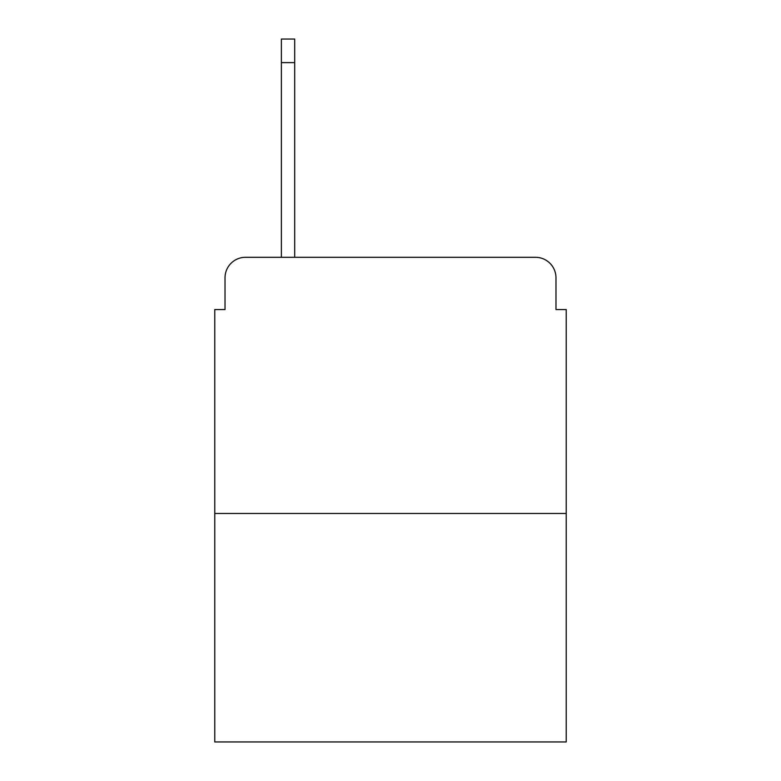 <?xml version="1.0" encoding="UTF-8"?>
<svg xmlns="http://www.w3.org/2000/svg" width="781" height="781" viewBox="0 0 781 781"><rect width="100%" height="100%" fill="white"/><g stroke="black" fill="none" stroke-linecap="round" stroke-linejoin="round"><path stroke-width="1.17" d="M225.026 277.792L225.026 309.549L225.026 277.792A20.491 20.491 0 0 1 245.517 257.3L281.375 257.3L281.375 39.05L294.701 39.05L294.701 257.3L310.574 257.3M566.225 513.459L214.775 513.459L214.775 741.95L566.225 741.95L566.225 309.549L555.974 309.549L555.974 277.792A20.491 20.491 0 0 0 535.483 257.3L245.517 257.3M214.775 513.459L214.775 309.549L225.026 309.549M470.426 257.3L535.483 257.3M555.974 309.549L555.974 277.792M281.375 62.617L294.701 62.617"/></g></svg>
